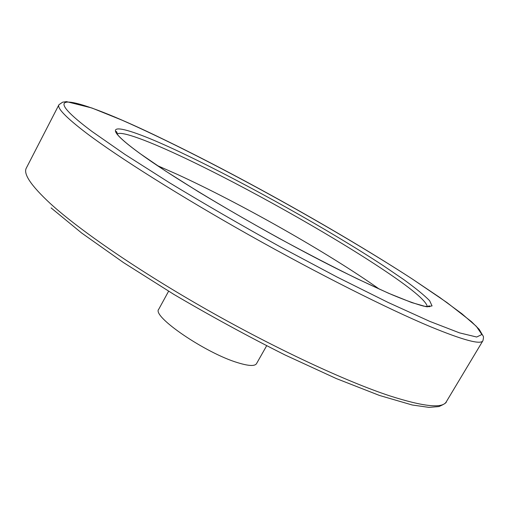 <?xml version="1.0" encoding="UTF-8"?>
<svg xmlns="http://www.w3.org/2000/svg" width="509" height="509" viewBox="0 0 509 509"><rect width="100%" height="100%" fill="white"/><g stroke="black" fill="none" stroke-linecap="round" stroke-linejoin="round"><path stroke-width="0.76" d="M266.64 345.783L256.511 363.655C254.812 366.34 248.583 366.028 237.837 362.726C205.534 353.176 151.497 316.146 158.751 309.243L168.606 291.218M157.37 165.597L176.865 174.193C240.592 203.333 328.299 252.992 379.332 289.137M51.097 207.907L81.669 233.027L123.445 262.549L173.951 294.444C210.834 316.114 247.851 336.284 285.002 354.951L336.309 378.569L379.504 395.461L412.201 404.986L428.96 407.378L438.917 406.564C444.09 404.311 446.565 402.695 446.342 401.716C442.684 408.721 423.774 406.755 389.601 395.817C345.745 381.311 275.598 348.671 207.29 309.905C138.982 271.125 79.608 230.31 50.276 203.517C30.985 185.581 23.02 173.734 26.379 167.964L58.949 104.727C56.83 108.061 66.125 117.63 86.829 133.415C118.234 157.109 179.632 195.889 248.876 234.884C318.112 273.861 387.915 308.912 430.398 326.683C463.438 340.279 480.941 344.949 482.92 340.706C483.614 337.836 483.645 336.22 483.016 335.876L479.173 329.323L471.417 321.624L447.023 302.607L412.411 279.072C328.687 224.8 202.989 155.779 121.893 120.111L91.849 107.984L66.501 101.622L62.613 102.188L58.949 104.727M91.792 131.335C28.148 83.616 83.241 100.286 161.569 138.397C240.369 176.375 342.054 233.332 412.373 279.053L439.935 297.593L461.803 313.684L476.36 326.358L481.883 334.508L476.691 337.022L459.493 332.867L429.768 321.376L388.233 302.511L337.168 277.1L280.408 246.922C241.234 225.207 204.281 203.829 169.561 182.795L124.909 154.392L91.792 131.335M117.095 134.052C121.142 130.539 149.003 141.057 185.403 158.337C245.402 186.784 327.281 232.677 379.867 267.454C410.547 287.712 426.377 300.806 427.363 306.742M185.321 154.602C246.394 183.749 329.546 230.348 383.277 265.647L404.063 279.797C415.758 288.298 424.277 295.258 429.602 300.673L432.065 305.922L426.332 306.742L411.813 302.601L388.526 293.241L357.305 278.824C333.032 266.901 306.882 253.361 278.856 238.193C250.67 222.567 223.922 207.125 198.605 191.868L165.45 170.967L139.975 153.533C88.967 116.497 123.84 124.928 185.321 154.602M446.342 401.716L482.92 340.706M427.414 306.889C428.591 305.814 429.507 305.629 430.156 306.342C429.513 306.564 431.397 307.022 423.819 306.176C416.324 304.223 405.858 300.463 392.433 294.902C377.71 288.476 360.709 280.516 341.431 271.017C271.043 235.998 178.786 181.936 140.083 153.584C128.796 145.364 121.403 139.192 117.91 135.076L115.963 131.462C116.905 131.64 117.235 132.512 116.943 134.083"/></g></svg>
